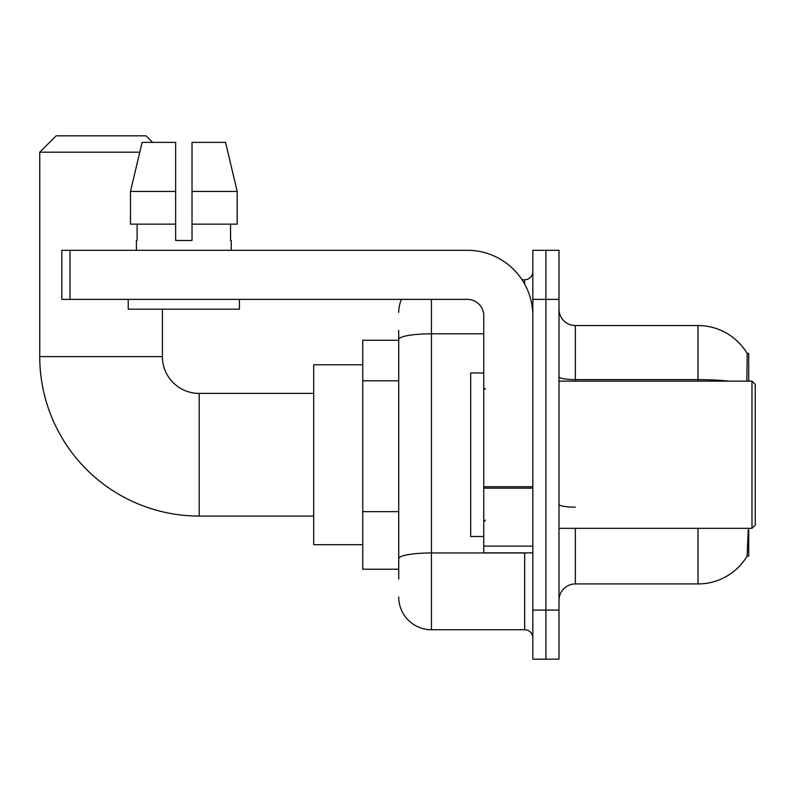 <?xml version="1.0" encoding="UTF-8"?>
<svg xmlns="http://www.w3.org/2000/svg" width="795" height="795" viewBox="0 0 795 795"><rect width="100%" height="100%" fill="white"/><g stroke="black" fill="none" stroke-linecap="round" stroke-linejoin="round"><path stroke-width="1.19" d="M748.711 381.143L748.711 353.348L747.221 353.546A57.24 57.24 0 0 0 698.01 325.543A57.24 57.24 0 0 1 747.101 353.348A57.24 57.24 0 0 0 698.01 325.543L575.351 325.543A16.357 16.357 0 0 1 558.994 309.185A16.357 16.357 0 0 0 575.351 325.543L575.351 381.143M748.711 528.337L748.711 556.132L747.101 556.132L748.234 530.295M398.722 370.987L398.722 330.452L398.722 340.26L362.749 340.26L362.749 569.22L398.722 569.22M558.994 600.295A16.357 16.357 0 0 1 575.351 583.937L698.01 583.937L698.01 528.337M747.389 555.645A57.24 57.24 0 0 1 698.01 583.937M545.917 610.103L545.917 659.164L558.994 659.164L558.994 610.103L545.917 610.103L545.917 659.164L532.829 659.164L532.829 610.103L545.917 610.103L545.917 299.377L545.917 610.103M532.829 610.103L532.829 250.316L545.917 250.316L545.917 299.377L545.917 250.316L558.994 250.316L558.994 610.103M746.823 381.143L747.221 353.546A57.24 57.24 0 0 0 698.01 325.543L698.01 379.603L575.351 379.603A16.357 2.842 0 0 1 558.994 376.76M398.722 579.028L398.722 330.452M431.437 299.377L431.437 629.729L524.65 629.729L524.65 552.863M522.047 279.751L524.65 279.751A8.179 8.179 0 0 0 532.829 271.572M398.722 564.311L398.722 521.45M532.829 637.908A8.179 8.179 0 0 0 524.65 629.729M398.722 312.455A32.704 32.704 0 0 1 401.455 299.377M431.437 629.729A32.704 32.704 0 0 1 398.722 597.025M192.012 240.497L175.655 240.497L192.012 240.497L175.655 240.497L192.012 240.497L192.012 142.375L225.561 142.375L237.178 191.436L237.178 224.14L192.012 224.14M313.687 516.064L199.207 516.064A159.457 159.457 0 0 1 39.75 356.617L39.75 152.183L56.107 135.836L146.051 135.836L152.59 142.375M199.207 516.064L199.207 393.416A36.799 36.799 0 0 1 162.409 356.617L162.409 309.185M139.771 152.183L39.75 152.183M362.749 364.796L313.687 364.796L313.687 544.684L362.749 544.684M532.829 552.863L483.767 552.863L483.767 486.729L532.829 486.729M532.829 315.724A65.419 65.419 0 0 0 467.41 250.316L70.01 250.316L70.01 299.377L467.41 299.377A16.357 16.357 0 0 1 483.767 315.724L483.767 486.729M70.01 299.377L61.831 299.377L61.831 250.316L70.01 250.316M175.655 191.436L175.655 224.14L175.655 191.436L130.489 191.436L142.106 142.375L175.655 142.375L175.655 240.497M136.402 240.497L137.118 240.497L136.402 240.497L136.402 250.316M231.256 240.497L230.55 240.497L231.256 240.497L231.256 250.316M230.55 224.14L230.55 240.497M137.118 240.497L137.118 224.14M128.224 299.377L128.224 309.185L239.434 309.185L239.434 299.377M175.655 224.14L130.489 224.14L130.489 191.436L142.106 142.375M237.178 224.14L237.178 191.436L192.012 191.436M237.178 191.436L225.561 142.375L237.178 191.436M751.981 381.143L755.25 384.412L755.25 525.068L751.981 528.337L751.981 381.143L558.994 381.143M483.767 372.964L470.69 372.964L470.69 536.516L483.767 536.516M398.722 380.805L362.749 380.805M398.722 511.642L362.749 511.642M575.351 528.337L575.351 583.937M728.677 381.143A57.24 9.938 180 0 0 698.01 379.603L698.01 381.143M558.994 299.377L532.829 299.377M575.351 507.16A16.357 2.842 0 0 1 558.994 504.318M527.492 552.863A8.179 1.421 0 0 1 524.65 552.952L431.437 552.952A32.704 5.684 180 0 0 398.722 558.637M398.722 339.485A32.704 5.684 180 0 1 431.437 333.811L483.767 333.811M524.65 284.063L524.65 279.751M39.75 356.617L162.409 356.617M532.829 488.15L483.767 488.15M483.767 546.105L532.829 546.105M313.687 393.416L199.207 393.416M558.994 528.337L751.981 528.337M485.407 389.321L483.767 387.692M485.407 520.159L483.767 521.788"/></g></svg>
